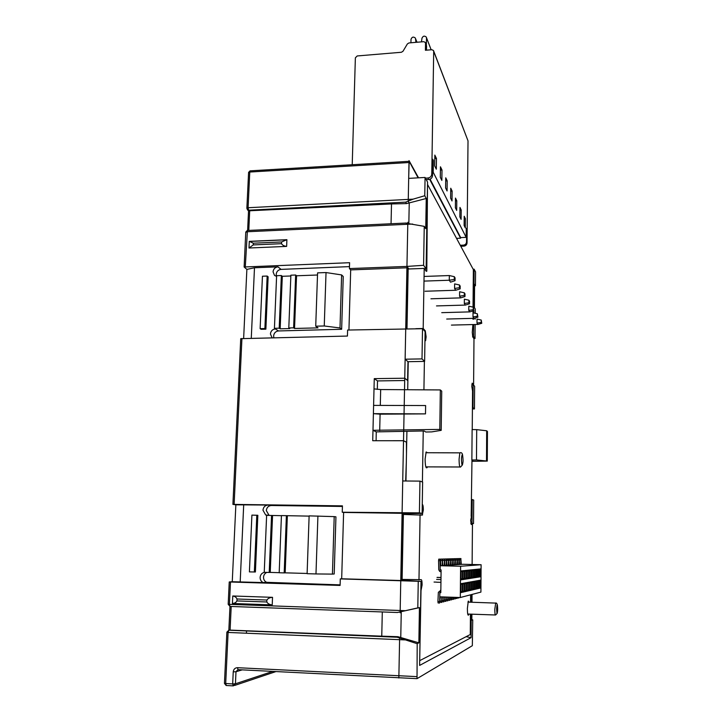 <?xml version="1.0" encoding="UTF-8"?>
<svg xmlns="http://www.w3.org/2000/svg" width="722" height="722" viewBox="0 0 722 722"><rect width="100%" height="100%" fill="white"/><g stroke="black" fill="none" stroke-linecap="round" stroke-linejoin="round"><path stroke-width="1.08" d="M406.919 267.799L350.693 269.893L349.421 268.575L349.592 262.7L244.126 266.996L246.87 269.396L243.639 338.447M405.033 514.47L405.042 513.676L422.117 513.405L419.41 512.873L342.246 512.232L342.436 505.86L232.908 504.389L235.859 504.813L232.258 581.715L229.235 581.968L340.098 585.425L340.288 578.9L420.998 581.372L419.617 665.422L471.06 637.679L471.249 614.16M471.89 614.178L471.836 620.135L472.739 619.855L472.332 645.694L417.027 678.653L417.199 643.699L418.859 642.833L419.437 607.626L417.803 607.897L418.246 581.733M471.349 602.238L471.412 594.594M472.053 594.432L471.989 602.256M471.06 637.679L466.132 636.669M420.998 581.372L403.76 580.326L403.778 579.477M419.41 512.873L419.942 481.114L422.632 482.061L422.117 513.405M406.324 462.116L405.674 480.996M342.418 506.456L271.364 505.499C268.413 505.77 266.734 507.458 266.31 510.58L269.098 515.382M266.869 572.402C264.848 573.286 263.729 574.892 263.53 577.221C263.548 579.649 264.595 581.354 266.662 582.32L340.116 584.874M334.205 516.618L335.938 516.835L334.205 573.981L332.436 574.107L334.205 516.618L309.124 515.869L307.112 573.692L315.983 573.945L317.915 516.013M424.762 195.725L413.101 199.155L405.656 202.142L406.531 203.613L426.242 198.487L424.762 195.725L425.068 177.45L408.679 178.379L409.166 161.313L418.128 177.847M425.068 177.45L427.559 182.106L426.133 268.927L423.588 265.308L424.247 226.356L425.736 228.639L426.242 198.487M404.699 380.521L377.552 380.918L377.353 385.981M407.966 361.704L407.605 380.476L404.744 378.22L405.123 359.204L422.009 358.906L422.514 328.709L425.105 331.569L424.617 361.388L407.966 361.704L405.123 359.204M424.635 269.035L426.133 268.927M349.475 266.617L281.038 269.387C278.205 269.784 276.58 271.436 276.183 274.333L276.562 276.391L274.522 275.407L273.051 271.833C273.457 268.909 275.091 267.248 277.97 266.851L254.487 267.754L251.274 338.275M341.623 274.929L326.028 272.555L317.581 272.862L315.722 326.191L324.25 325.974L339.999 327.978L341.623 274.929L343.248 276.517L341.65 329.277L278.521 330.947C275.651 331.317 274.017 332.977 273.611 335.929L273.882 337.752M377.435 385.981L377.272 389.402M376.108 440.727L376.243 431.882L372.985 430.294L374.267 378.635L404.744 378.22M374.014 388.896L380.675 389.555L440.339 389.934L439.797 429.419L372.985 430.294L372.723 440.727L403.517 440.718L406.414 442.189L406.477 453.768M403.517 440.718L402.723 480.969L419.942 481.114M232.908 504.389L240.733 338.663L347.435 336.055L347.607 330.044L422.514 328.709M254.487 267.754L246.87 269.396M274.423 328.32L279.206 328.194L281.354 275.533L276.616 275.714L274.423 328.32L275.389 328.934C272.492 329.304 270.831 330.983 270.416 333.961L272.104 337.797M261.129 329.295L265.877 329.178L268.133 276.815L267.158 276.057L262.438 276.228L260.128 328.681L261.129 329.295M247.42 230.48L245.309 266.752M405.232 223.062L424.247 226.356M391.053 223.748L391.505 203.938L248.539 210.824L247.619 230.39M406.531 203.613L391.505 203.938M408.914 268.981L406.946 266.418L349.421 268.575M423.588 265.308L406.946 266.418M406.784 328.636L407.975 267.754M350.693 269.893L348.943 330.008M286.634 246.392L248.982 248.016L249.289 241.356L286.905 239.686L286.634 246.392C284.116 246.103 282.419 245.2 281.526 243.684L281.598 241.96L286.905 239.686M281.598 241.96L253.341 243.197L253.26 244.92L248.982 248.016M253.341 243.197L249.289 241.356M424.617 361.388L422.009 358.906M377.552 380.918L374.267 378.635M440.339 389.934L441.729 391.162L441.196 430.357L431.738 431.891L425.8 432.009L424.076 430.962L376.243 431.882M425.493 413.887L380.088 414.166L373.4 413.661L425.493 413.887L425.628 405.547L373.599 405.385M439.797 429.419L441.196 430.357M317.509 275.01L296.552 275.777L295.65 275.01L290.876 275.19L288.8 327.959L289.739 328.582L280.163 328.817L282.302 276.291L290.849 275.985M281.354 275.533L282.302 276.291M339.999 327.978L341.65 329.277M324.25 325.974L326.028 272.555M279.206 328.194L280.163 328.817M288.8 327.959L293.619 327.833L294.54 328.456L296.552 275.777M315.722 326.191L318.023 327.869L294.54 328.456M293.619 327.833L295.65 275.01M260.128 328.681L264.884 328.555L265.877 329.178M264.884 328.555L267.158 276.057M268.981 515.327L265.66 514.966L262.961 510.174C263.386 507.034 265.091 505.319 268.079 505.048L235.859 504.813M340.288 578.9L341.677 578.782L343.609 512.43L342.246 512.232M402.091 513.315L343.609 512.43M400.764 580.687L401.865 580.551L403.183 513.333L402.091 513.134M341.677 578.782L400.764 580.524M405.042 513.676L403.183 513.333M401.865 580.551L403.76 580.326M417.803 607.897L397.398 612.5L419.437 607.626M232.773 595.984L272.528 597.338L272.221 604.892L232.421 603.475L232.773 595.984C234.876 596.309 236.293 597.311 237.015 598.998L236.933 600.93C236.049 602.536 234.551 603.384 232.421 603.475M418.859 642.833L397.885 636.696L396.901 637.138L417.199 643.699M382.299 611.958L381.757 636.172L397.885 636.696M226.898 632.084L228.946 630.144L396.901 637.138M381.757 636.172L229.226 630.08M229.993 606.417L228.188 604.296L405.34 610.695M232.258 581.715L263.277 582.582C261.193 581.607 260.137 579.892 260.11 577.438C260.425 574.649 261.851 572.952 264.414 572.329M243.702 504.714L240.182 582.149M265.66 514.966L266.725 515.346M255.407 571.986L257.844 515.3L251.906 515.111L249.406 571.896L255.407 571.986M309.115 516.122L281.436 515.58L279.188 572.754L284.188 572.898L285.172 572.835L287.356 515.77M281.427 515.679L266.626 515.346L264.243 572.32L269.216 572.465L270.236 572.411L272.555 515.535M315.983 573.945L332.436 574.107M279.188 572.672L270.236 572.411M307.121 573.467L285.172 572.835M269.216 572.465L271.553 515.427M284.188 572.898L286.39 515.661M254.343 572.041L256.806 515.192M236.933 600.93L266.806 601.977L266.887 600.036C267.961 598.394 269.838 597.5 272.528 597.338M266.806 601.977C267.745 603.655 269.55 604.63 272.221 604.892M474.58 285.984L475.437 285.75L474.598 284.36L474.408 307.536L475.247 309.007L475.22 313.303M473.794 308.068L474.119 269.171L475.554 271.851L475.437 285.75M473.867 338.546L475.013 338.483L473.56 336.425L473.659 324.548M475.175 317.96L475.166 319.142M475.121 324.512L475.013 338.483M472.739 619.855L471.845 619.593M470.888 523.63L473.515 523.594L472.007 523.297L472.206 499.543L471.647 499.534M472.007 523.297L470.834 523.315M474.119 269.171L473.145 269.207M473.704 319.178L473.713 318.339M473.758 312.969L473.776 310.668M473.56 336.425L472.585 336.47M471.89 384.627L473.163 384.655L474.625 386.27L474.444 408.932L472.405 408.95M472.414 407.533L472.973 407.524L473.163 384.655M472.206 499.543L473.704 500.066L473.515 523.594M471.962 461.313L487.287 461.096L476.475 459.932L471.863 459.995L472.865 460.609L471.971 460.627M471.863 459.995L472.116 429.572L476.71 429.644L486.673 430.772L487.458 431.467L487.287 461.096M476.71 429.644L476.475 459.932M486.673 430.772L486.502 460.573M474.444 408.932L472.973 407.524M407 328.636L408.156 269.008L424.202 268.413L426.26 271.328L426.792 271.219L427.514 184.76M405.954 480.996L406.91 431.296L405.954 480.996M407.704 389.727L408.246 361.695L407.704 389.727M406.459 513.649L406.17 514.488M419.699 660.558L421.016 590.533L422.108 584.937C422.099 581.661 421.801 579.901 421.197 579.649L402.109 579.432L403.381 514.443L422.262 515.12L423.327 510.012C423.318 506.799 423.02 504.958 422.433 504.488L422.262 504.452M404.907 579.513L405.186 580.416M419.87 660.567L470.275 634.53L470.446 614.133M470.545 602.211L470.609 594.802M418.977 579.928L420.069 514.705M424.392 361.397L423.922 389.835M423.245 430.98L422.406 481.98M425.601 340.676L424.96 340.685L425.601 340.676L426.133 336.849L425.285 330.82L423.191 328.501L424.202 268.413M473.036 307.13L473.361 269.604L427.677 184.751M473.009 310.902L472.991 312.807M472.946 318.357L472.937 319.196M472.892 324.566L472.269 332.427L472.784 337.021L473.984 338.708L473.605 384.42L472.188 383.147L471.809 386.351L472.558 391.062L472.233 429.572M471.159 516.374L471.971 460.067M471.502 516.374L470.672 520.246L471.204 524.416L472.45 524.65L472.116 564.496M469.038 602.157L468.298 601.065L467.378 608.438C467.414 613.267 467.784 615.496 468.47 615.144L468.849 614.079M427.397 452.73L426.16 451.945L425.114 459.084C425.222 465.708 425.872 468.569 427.072 467.666L427.388 466.881M471.908 384.438L473.605 384.42M415.818 328.681L423.191 328.501M398.842 678.012L399.645 637.373L400.773 636.957L401.242 612.5L400.132 612.788L407.822 222.259L408.499 223.297M408.842 223.351L409.239 203.026L408.228 201.402L409.031 160.609L418.543 177.82M405.331 513.667L405.313 514.47M404.067 579.486L404.058 580.344M246.527 630.875L246.428 633.221M480.572 576.779L480.626 568.909L479.588 569.017L479.534 576.941L480.572 576.779L479.543 575.831M440.808 592.455L439.824 592.663L440.799 592.69L441.106 569.893L440.131 569.875L440.185 565.723L460.609 566.256L460.293 597.518L480.915 592.103L481.105 564.73L460.609 566.256M439.824 592.663L439.77 596.841L460.293 597.518M481.105 564.73L463.118 564.27L440.185 565.723M472.729 589.856L471.574 590.127L471.647 581.742L472.793 581.535L472.729 589.856L471.583 588.818M474.345 589.477L473.217 589.739L473.28 581.454L474.408 581.246L474.345 589.477L473.226 588.466M475.933 589.107L474.823 589.369L474.886 581.165L475.997 580.966L475.933 589.107L474.832 588.114M477.486 588.746L476.403 588.999L476.457 580.876L477.54 580.687L477.486 588.746L476.412 587.771M479.002 588.385L477.946 588.638L478 580.605L479.065 580.407L479.002 588.385L477.955 587.428M480.491 588.042L479.453 588.286L479.507 580.326L480.545 580.145L480.491 588.042L479.462 587.103M462.242 592.311L460.925 592.618L461.015 583.656L462.333 583.421L462.242 592.311L460.943 591.137M464.093 591.878L462.802 592.175L462.892 583.322L464.174 583.087L464.093 591.878L462.82 590.731M465.898 591.453L464.634 591.751L464.715 582.988L465.979 582.762L465.898 591.453L464.652 590.334M467.657 591.038L466.43 591.327L466.511 582.672L467.739 582.446L467.657 591.038L466.439 589.937M469.39 590.641L468.181 590.921L468.253 582.356L469.462 582.14L469.39 590.641L468.19 589.558M471.078 590.244L469.896 590.524L469.968 582.049L471.15 581.833L471.078 590.244L469.905 589.188M479.083 577.013L478.027 577.176L478.081 569.171L479.137 569.062L479.083 577.013L478.036 576.048M477.567 577.248L476.484 577.419L476.547 569.324L477.63 569.216L477.567 577.248L476.493 576.264M476.024 577.492L474.914 577.663L474.977 569.487L476.078 569.378L476.024 577.492L474.923 576.49M474.435 577.735L473.316 577.916L473.379 569.658L474.507 569.541L474.435 577.735L473.325 576.716M472.829 577.988L471.674 578.169L471.746 569.82L472.892 569.703L472.829 577.988L471.683 576.95M471.177 578.25L470.004 578.439L470.076 569.992L471.249 569.875L471.177 578.25L470.013 577.185M469.49 578.512L468.289 578.701L468.361 570.172L469.562 570.046L469.49 578.512L468.298 577.429M467.766 578.782L466.538 578.981L466.62 570.353L467.847 570.227L467.766 578.782L466.556 577.681M466.006 579.062L464.751 579.261L464.833 570.533L466.087 570.407L466.006 579.062L464.769 577.934M464.21 579.342L462.928 579.549L463.01 570.723L464.291 570.588L464.21 579.342L462.937 578.187M462.369 579.631L461.06 579.838L461.141 570.912L462.459 570.777L462.369 579.631L461.069 578.457M451.494 597.229L451.593 599.874L452.071 597.247M451.566 599.874L450.059 599.738M471.637 582.573L472.793 581.535M453.317 597.284L453.434 599.386L453.885 597.302M453.416 599.386L451.927 599.278M473.28 582.257L474.408 581.246M455.104 597.347L455.239 598.917L455.654 597.365M455.221 598.908L453.759 598.827M474.886 581.95L475.997 580.966M456.855 597.401L457.008 598.448L457.387 597.419M456.99 598.448L455.555 598.385M476.457 581.652L477.54 580.687M458.596 597.455L458.741 597.996L459.048 597.473M458.723 597.987L457.315 597.942M459.057 597.5L460.419 597.545M479.507 581.075L480.545 580.145M459.625 564.487L459.147 558.629L459.084 564.523M457.658 558.81L459.282 558.629M478.081 570.001L479.137 569.062M477.991 581.363L479.065 580.407M440.808 591.932L439.888 592.645M439.806 594.45L439.644 603.014L440.348 596.859M440.555 592.509L440.7 591.932M439.626 603.014L438.101 602.96L437.92 601.525L438.362 592.284L440.835 590.434M434.057 582.058L436.584 582.131M440.934 582.329L436.593 582.203M436.63 579.423L440.971 579.549M441.765 596.913L441.747 602.464L442.415 596.932M441.729 602.464L440.077 602.094M462.883 584.233L464.174 583.087M442.857 565.552L442.315 559.108L442.207 565.597M440.61 559.721L440.799 559.072L442.478 559.099M463.001 571.725L464.291 570.588M440.998 577.564L437.018 577.456M440.781 565.687L440.402 559.162L440.014 560.66L438.57 560.624L438.759 569.784L439.815 571.526L441.079 571.77M440.221 569.875L441.097 570.272M440.014 560.66L440.158 567.718M438.57 560.624L438.795 559.126L440.402 559.162M438.795 559.126L440.23 559.162M461.132 571.932L462.459 570.777M461.006 584.594L462.333 583.421M443.795 596.977L443.804 601.922L444.427 596.995M443.777 601.922L442.162 601.616M464.706 583.89L465.979 582.762M445.79 597.04L445.817 601.39L446.404 597.058M445.79 601.39L444.201 601.137M466.502 583.547L467.739 582.446M447.73 597.103L447.784 600.875L448.335 597.121M447.757 600.875L446.196 600.668M468.253 583.214L469.462 582.14M449.635 597.166L449.707 600.37L450.221 597.184M449.689 600.37L448.145 600.199M469.959 582.889L471.15 581.833M480.626 568.909L479.579 569.829M457.91 564.595L457.567 558.675L457.369 564.631M455.916 558.882L457.567 558.675M476.538 570.181L477.63 569.216M456.169 564.703L455.681 558.729L455.609 564.739M454.147 558.963L455.817 558.729M474.977 570.353L476.078 569.378M454.382 564.821L453.885 558.783L453.813 564.857M452.333 559.054L454.03 558.774M473.37 570.542L474.507 569.541M452.568 564.938L452.062 558.828L451.981 564.974M450.483 559.144L452.207 558.828M471.737 570.723L472.892 569.703M450.708 565.055L450.194 558.882L450.113 565.091M448.588 559.243L450.347 558.882M470.067 570.912L471.249 569.875M448.804 565.173L448.29 558.936L448.2 565.209M446.656 559.351L448.443 558.936M468.352 571.111L469.562 570.046M446.864 565.299L446.34 558.99L446.25 565.335M444.689 559.469L444.851 558.954L446.494 558.99M466.611 571.31L467.847 570.227M444.887 565.425L444.508 559.045L444.247 565.461M442.667 559.586L442.848 559.008L444.508 559.045M464.824 571.517L466.087 570.407M461.295 564.378L460.826 558.584L460.771 564.414M459.363 558.729L460.961 558.575M425.438 178.154L427.929 178.009C430.222 177.657 431.503 176.367 431.765 174.128L433.696 51.325L433.471 50.486L431.873 49.728L425.411 50.26L425.529 43.266L425.303 42.427L423.715 41.677L408.968 42.941L407.37 43.943L403.002 51.262L401.396 52.264L357.209 55.955L355.368 57.832L352.219 164.733M466.25 228.314L466.159 237.357L433.2 172.233L433.38 160.455L432.785 159.255L432.532 175.626C432.27 177.856 430.998 179.137 428.706 179.489L426.233 179.625M466.665 228.296L466.529 241.96C466.322 243.819 465.266 244.875 463.371 245.137L460.257 245.272M433.669 51L468.018 140.844L467.044 242.971C466.836 244.821 465.789 245.877 463.894 246.139L460.789 246.265M466.159 237.357L460.681 237.601L430.068 179.173M433.2 172.233L432.586 172.269M461.205 209.985L461.105 219.371L459.86 216.853L459.968 207.413L461.205 209.985L459.932 210.048M456.782 200.788L456.674 210.409L455.365 207.755L455.483 198.072L456.782 200.788L455.447 200.86M452.125 191.095L452.008 200.951L450.627 198.162L450.745 188.225L452.125 191.095L450.708 191.168M447.207 180.843L447.071 190.969L445.609 188.009L445.745 177.811L447.207 180.843L445.709 180.924M441.999 169.995L441.846 180.401L440.303 177.269L440.447 166.782L441.999 169.995L440.402 170.094M436.476 158.506L436.314 169.192L434.671 165.87L434.834 155.095L436.476 158.506L434.779 158.605M465.392 218.721L465.302 227.872L464.129 225.481L464.219 216.266L465.392 218.721L464.192 218.775M429.671 179.318L460.591 238.188L456.539 238.359M460.591 238.188L460.591 237.439M431.151 49.782L426.476 37.652M416.964 42.255L415.267 37.959C413.318 36.488 411.892 36.966 410.998 39.403L410.935 42.769M415.538 38.78L415.881 42.345M421.486 41.867L421.964 38.23C423.011 35.947 424.437 35.549 426.242 37.039L431.133 49.782M426.377 45.125L426.503 37.833M426.485 50.17L426.558 45.883L425.493 42.923M433.38 160.455L432.767 160.492M446.71 319.043L473.93 318.33L472.991 316.886L477.332 316.236L477.901 317.138L477.35 313.781L477.332 316.236M477.35 313.781L473.027 312.807L472.991 316.886M477.901 317.138L473.93 318.33M441.747 312.662L469.751 311.886L468.768 310.37L473.226 309.693L473.831 310.65L473.253 307.184L473.226 309.693M473.253 307.184L468.813 306.173L468.768 310.37M473.831 310.65L469.751 311.886M436.494 305.92L465.347 305.081L464.309 303.475L468.894 302.789L469.526 303.8L469.553 301.227L468.921 300.208L468.894 302.789M468.921 300.208L464.354 299.17L464.309 303.475M469.526 303.8L465.347 305.081M430.944 298.791L460.69 297.879L459.589 296.182L464.309 295.478L464.977 296.543L465.004 293.899L464.336 292.825L464.309 295.478M464.336 292.825L459.634 291.751L459.589 296.182M464.977 296.543L460.69 297.879M425.059 291.246L455.753 290.253L454.58 288.448L459.445 287.726L460.158 288.863L460.194 286.147L459.481 284.991L459.445 287.726M459.481 284.991L454.634 283.89L454.58 288.448M460.158 288.863L455.753 290.253M423.985 281.102L449.274 280.235L449.328 275.551L424.067 276.445M454.291 279.495L449.274 280.235L450.51 282.158L455.04 280.705L455.077 277.907L454.318 276.688L454.291 279.495L455.04 280.705M449.328 275.551L454.318 276.688M451.412 325.099L477.883 324.44L476.998 323.077L481.213 322.436L481.754 323.294L481.231 320.045L481.213 322.436M481.231 320.045L477.025 319.088L476.998 323.077M481.754 323.294L477.883 324.44M226.13 685.485L224.443 683.4L232.683 683.942L233.233 671.866C233.603 669.231 234.993 667.832 237.43 667.688L416.648 676.622M275.994 671.559L234.641 685.449M233.143 685.873L226.365 685.512L225.697 683.572L228.098 632.445L226.87 632.219M242.213 669.863L235.986 671.74L235.444 683.797L233.341 685.882L232.683 683.942L235.444 683.797L272.754 671.397M237.926 669.655L235.986 671.74L233.233 671.866M416.928 678.653L399.302 677.759M398.851 677.741L238.079 669.655L237.43 667.688M408.995 162.522L249.767 172.035L248.576 172.802M250.489 170.843L249.767 172.035L248.088 207.728L248.657 210.21L247.411 209.759L246.906 208.017L248.088 207.728L413.101 199.155M246.861 208.387L248.594 172.368L250.065 170.861L409.022 161.322M405.656 202.142L248.657 210.21L249.677 211.185L248.783 230.417M462.179 465.239L460.564 466.99C459.67 467.811 459.174 465.239 459.075 459.273L459.842 452.856L460.437 452.694M461.448 459.463L461.493 458.091C462.197 453.001 462.712 453.768 463.055 460.374L463.01 461.737C462.324 466.854 461.8 466.096 461.448 459.463M241.933 338.492L234.127 504.371M277.97 266.851L281.038 269.387M412.632 224.046L246.951 231.762L245.76 232.412M253.26 244.92L281.526 243.684M380.675 389.555L380.295 405.403M380.088 414.166L379.7 430.646M275.389 328.934L278.521 330.947M268.079 505.048L271.364 505.499M230.471 582.04L229.415 604.377L230.065 606.426L397.38 612.5M231.202 606.462L230.101 629.864L228.811 630.216L228.098 632.445L404.789 639.891M224.452 683.22L226.861 632.328L228.811 630.216L396.947 637.219M228.188 604.215L229.235 581.968M268.205 582.636L264.839 582.907M266.887 600.036L237.015 598.998M497.106 613.465L495.59 614.991C495.111 615.306 494.841 613.42 494.805 609.332L495.698 603.06M497.666 608.881L497.648 610.009C497.223 614.684 496.898 614.449 496.664 609.305L496.682 608.168C497.106 603.511 497.44 603.745 497.666 608.881M424.446 330.838L425.285 330.82M450.167 598.484L451.43 598.52M452.035 598.006L453.281 598.051M453.867 597.545L455.095 597.59M458.975 559.974L457.802 559.947M457.757 558.593L459.147 558.629M440.835 590.316L440.312 590.416M440.158 600.993L441.575 601.038M442.099 560.588L440.673 560.552M440.799 559.072L442.315 559.108M437.92 601.525L439.463 601.57M440.564 592.248L439.906 592.392M442.243 600.469L443.633 600.514M444.292 599.955L445.645 600M446.295 599.45L447.622 599.495M448.245 598.962L449.544 599.007M457.261 560.037L456.051 560.001M456.033 558.648L457.432 558.684M455.501 560.101L454.273 560.064M454.264 558.693L455.681 558.729M453.705 560.164L452.45 560.137M452.459 558.747L453.885 558.783M451.873 560.227L450.6 560.2M450.618 558.792L452.062 558.828M450.005 560.299L448.696 560.263M448.741 558.846L450.194 558.882M448.091 560.371L446.756 560.335M446.819 558.9L448.29 558.936M446.142 560.434L444.779 560.407M444.851 558.954L446.34 558.99M444.147 560.507L442.748 560.48M442.848 559.008L444.355 559.054M460.663 559.911L459.508 559.884M459.454 558.548L460.826 558.584M428.706 179.489L427.929 178.009M463.894 246.139L463.371 245.137M468.018 140.844L433.696 51.325M466.529 241.96L467.044 242.971M431.765 174.128L432.532 175.626M426.558 45.883L425.529 43.266M462.64 455.302C462.288 453.019 461.349 452.207 459.842 452.856L425.845 452.721M459.878 466.99L425.845 466.872M244.126 266.996L245.778 232.033L247.294 230.489L406.522 223.026M285.894 239.821L250.083 241.419M248.621 210.914L247.411 209.759M228.847 630.189L229.966 606.417M266.662 582.32L263.277 582.582M495.31 614.982L467.73 614.034M497.413 605.108C496.935 603.339 496.267 602.662 495.436 603.087L467.919 602.112M426.197 271.237L426.792 271.219M420.854 514.849L422.587 514.876M426.16 467.657L427.072 467.666M459.111 558.666L457.721 558.629M440.745 559.117L442.261 559.153M440.998 577.492L437.063 577.383M440.465 570.209L441.097 570.154M438.741 559.18L440.176 559.216M457.387 558.711L455.988 558.684M455.636 558.765L454.219 558.729M453.849 558.819L452.414 558.783M452.017 558.873L450.573 558.837M448.696 558.891L450.149 558.927M446.774 558.945L448.245 558.981M444.806 558.999L446.295 559.036M442.794 559.063L444.301 559.099M460.789 558.62L459.418 558.584M417.018 42.246L415.502 38.537"/></g></svg>
